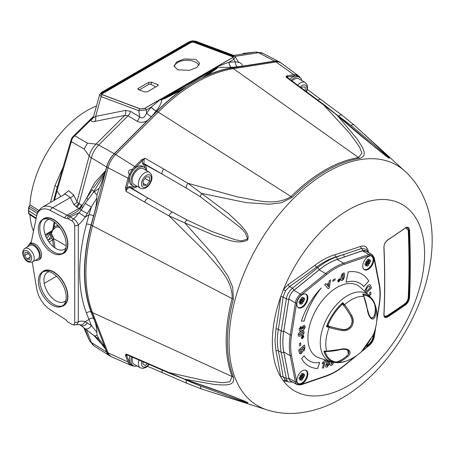 <?xml version="1.0" encoding="UTF-8"?>
<svg xmlns="http://www.w3.org/2000/svg" width="454" height="454" viewBox="0 0 454 454"><rect width="100%" height="100%" fill="white"/><g stroke="black" fill="none" stroke-linecap="round" stroke-linejoin="round"><path stroke-width="0.68" d="M41.893 220.082A20.05 11.577 60 0 1 53.708 219.583L53.708 219.583A20.05 11.577 60 0 1 67.884 244.138A20.05 11.577 60 0 1 61.54 254.121M54.855 220.298A16.934 9.778 -120 0 0 53.413 219.719M49.259 219.339A16.934 9.778 -120 0 0 44.447 232.073A16.934 9.778 -120 0 0 55.904 248.508A16.934 9.778 -120 0 0 65.87 248.111M41.893 272.406A20.05 11.577 60 0 1 53.708 271.906L53.708 271.906A20.05 11.577 60 0 1 67.884 296.462A20.05 11.577 60 0 1 61.54 306.444M54.855 272.621A16.934 9.778 -120 0 0 53.413 272.042M49.259 271.668A16.934 9.778 -120 0 0 44.447 284.403A16.934 9.778 -120 0 0 55.904 300.837A16.934 9.778 -120 0 0 65.87 300.435M58.509 225.996A7.139 4.12 120 0 0 55.065 226.421A7.139 4.12 120 0 0 53.947 227.21M53.561 229.435A6.225 3.592 -60 0 1 55.711 227.539A6.225 3.592 -60 0 1 58.827 227.233L60.07 227.948M79.961 208.738L79.002 208.352A3.66 2.259 118.2 0 0 81.385 204.958L81.51 205.021A3.66 2.315 -65.3 0 1 79.251 208.477M76.686 207.109L73.735 204.351L70.296 197.569L52.664 207.75L67.107 215.213L79.002 208.352L76.686 207.109A3.66 2.259 118.2 0 0 79.075 203.715L81.385 204.958M73.735 204.351A3.66 2.979 153.1 0 0 76.987 201.678L79.075 203.715L91.328 157.771L106.605 166.976A18.177 10.493 -60 0 1 114.289 153.673L147.669 120.361C143.804 122.654 140.28 122.943 137.097 121.235A5.493 3.365 120.9 0 0 139.56 116.786C142.198 119.039 144.571 117.79 146.665 113.04L151.216 107.104L160.637 99.222L144.928 108.29A1.833 1.056 60 0 1 146.313 109.936L138.867 110.719L101.123 96.611L99.681 94.506M33.494 231.222A81.113 46.83 -60 0 1 29.919 214.753L36.07 218.697M177.815 69.871L174.058 65.938L176.788 61.903L184.137 58.958L195.941 59.4L199.692 63.333L196.968 67.368L189.619 70.308L177.815 69.871M174.166 66.71A12.82 7.4 180 0 1 182.741 60.649A12.82 7.4 180 0 1 195.941 62.419A12.82 7.4 180 0 1 199.039 65.319M144.417 108.585L140.19 108.915L102.195 94.71A0.437 0.295 -69.5 0 1 102.547 94.841M137.097 121.235L128.005 115.787A5.493 3.365 120.9 0 0 130.468 111.338L139.56 116.786L138.867 110.719A1.833 1.226 110.5 0 1 139.94 108.818A0.437 0.295 -69.5 0 1 140.258 108.881M195.6 41.172L233.345 55.275A1.833 1.226 110.5 0 0 232.493 55.382L194.749 41.274A1.833 1.226 -69.5 0 1 195.6 41.172L192.326 40.826L189.08 41.825A1.833 1.056 -120 0 1 189.761 41.802L190.124 42.301L102.598 92.837L102.235 92.332A1.833 1.056 -120 0 0 101.554 92.355L99.67 94.54L93.445 117.024C93.257 117.927 93.989 117.717 95.646 116.4L101.123 96.611A1.833 1.226 110.5 0 1 102.195 94.71L101.934 94.619C100.675 94.052 100.686 93.342 101.968 92.485L190.016 41.655L194.749 41.274A0.437 0.295 -69.5 0 0 194.488 41.842L232.232 55.95A0.437 0.295 -69.5 0 1 232.493 55.382L232.749 55.473C234.02 56.063 234.003 56.773 232.715 57.613L216.745 66.829L228.935 62.232L235.308 61.863L238.503 62.249L238.577 62.556M232.198 57.908L232.454 57.76A1.833 1.056 -120 0 1 233.838 59.4L228.935 62.232A5.493 3.513 86.6 0 0 231.268 67.425L217.579 67.317L216.706 66.846L160.671 99.199L161.703 99.574C161.323 103.279 159.49 107.008 156.199 110.765L156.136 110.85A5.493 2.389 37.5 0 1 151.154 107.189M140.19 108.915A0.437 0.295 -69.4 0 1 140.541 109.034M156.199 110.765A5.493 2.389 37.5 0 1 151.216 107.104L146.313 109.936L146.665 113.04A5.493 2.389 37.5 0 0 151.42 116.616L147.669 120.361M161.772 99.579L164.359 98.779A1.833 0.352 -115.8 0 0 163.973 98.422L161.919 99.256A1.833 0.59 -87.5 0 0 161.772 99.579L161.703 99.574A5.493 3.995 -21.7 0 1 160.131 99.925M201.553 78.253L216.076 68.344A1.833 1.572 52 0 1 217.08 68.338L217.602 67.345A1.833 1.578 145.6 0 0 217.091 67.402L216.541 66.852L160.381 99.369M187.332 86.464L163.973 98.422L216.076 68.344L217.091 67.402L161.919 99.256L160.671 99.199M232.493 56.075A0.437 0.295 -69.5 0 1 232.232 56.636L193.983 42.341A0.437 0.295 -69.5 0 0 194.238 41.779L232.493 56.075A2.747 1.288 172 0 1 233.271 56.812A2.747 1.288 172 0 1 233.112 57.357M139.236 89.926L148.685 84.472A1.833 1.056 180 0 1 151.273 84.472L155.626 86.986M157.748 84.535L158.281 85.091L157.748 85.766L147.385 91.742L144.798 92.009L138.322 89.586L137.789 89.029L138.322 88.354L148.685 82.378L151.273 82.112L157.748 84.535L157.748 85.766M193.983 42.341A2.31 1.078 -8 0 0 190.742 42.682L102.7 93.513A2.31 1.078 -8 0 0 102.054 94.551M102.598 92.837L190.385 42.188L190.742 42.682M190.016 41.655L190.385 42.188M194.499 41.178A0.437 0.295 110.4 0 0 194.233 41.745L190.124 42.301M101.968 92.485L102.337 92.985L101.531 94.086A2.747 1.288 172 0 1 102.343 93.013L102.7 93.513M217.982 66.522A5.493 0.817 103.4 0 1 217.579 67.317L217.602 67.345M238.271 61.863L239.156 62.312C242.351 64.014 243.038 65.365 241.216 66.358L231.268 67.425M93.257 188.052L105.322 171.657L104.505 174.222L93.161 192.609L85.244 203.369A5.493 0.755 -148.2 0 0 91.441 206.848L96.861 198.029C96.651 203.619 95.55 209.521 93.558 215.746A3.66 1.266 14.9 0 0 88.95 214.856L91.441 206.848L85.176 217.035A5.493 0.414 -146.9 0 0 78.922 212.841L70.171 216.938L73.525 218.873A18.308 10.573 120 0 0 78.446 213.318M243.219 53.43L255.426 52.057A16.253 9.386 -60 0 1 255.784 52.011L262.889 53.294A17.394 10.045 120 0 0 258.615 52.704A9.154 6.776 -98.9 0 0 255.426 52.057L233.765 55.456M239.156 62.312A5.493 3.11 -63.1 0 1 238.56 62.346M50.865 231.699L50.944 232.652M50.74 231.932L50.979 232.732A1.646 1.294 -26.4 0 0 50.173 232.13A1.646 1.373 -18 0 1 50.133 232.119M47.857 240.279A20.112 11.611 0 0 0 51.018 235.178L51.977 237.107A1.646 1.294 -26.4 0 1 53.453 237.72L50.979 232.732M49.492 232.493L49.384 233.799A1.646 1.339 10.6 0 0 51.018 235.178L50.173 232.13M51.977 237.107L51.467 238.271A1.646 0.953 60 0 1 52.607 239.996L53.561 238.134M55.019 247.958L53.453 237.72M37.33 213.431L28.602 207.801L28.602 213.255L36.184 218.136M28.602 213.255L29.272 214.021M28.477 210.599A3.763 2.174 0 0 0 28.761 210.809L28.891 208.023A1.646 0.999 -57.3 0 1 29.589 206.508L38 211.899M36.099 218.55L29.226 214.14A1.646 0.999 -57.3 0 1 28.891 213.459L28.761 210.809L36.655 215.866M48.691 232.953A18.308 10.573 180 0 1 45.854 236.386M93.558 215.746L91.078 225.042A155.563 89.818 120 0 0 91.078 311.949L93.558 318.379C95.55 322.312 96.651 326.948 96.861 332.277L91.441 325.592L88.95 319.508L85.176 321.687L91.441 325.592A5.493 4.109 128.2 0 1 85.244 328.832L93.95 335.563L104.505 347.265A73.242 42.284 -60 0 0 99.182 339.405L93.161 334.95M104.505 347.265L105.322 348.882L99.199 340.835L93.564 335.307A5.493 4.058 -52 0 0 93.95 335.563L94.336 335.79A5.493 2.486 125.4 0 0 96.986 335.086L96.861 332.277M87.44 322.8A5.493 4.353 128.9 0 1 81.135 325.609L85.244 328.832M30.997 243.412L36.66 215.922A20.572 11.878 60 0 1 50.127 210.412L64.57 217.88A8.722 5.034 -120 0 0 67.13 218.544A4.092 2.366 60 0 1 68.48 218.936L71.834 220.871A4.092 2.366 60 0 1 74.728 225.888L74.728 322.618A5.493 3.172 0 0 0 78.304 321.693A23.801 13.745 -60 0 1 85.176 321.687A5.493 4.466 110.9 0 1 79.331 324.576L81.135 325.609M74.728 322.618A4.092 2.366 60 0 1 72.124 324.44A4.092 2.366 60 0 1 71.834 324.287L68.48 322.351A4.092 2.366 60 0 1 67.13 321.188A8.722 5.034 -120 0 0 64.57 318.895L50.127 309.685A20.572 11.878 60 0 1 36.66 288.625L32.245 262.094M50.462 202.507L54.979 185.641L63.18 167.032M71.045 140.076A9.154 9.154 0 0 1 73.423 136.109A9.154 2.991 -134.4 0 1 74.757 135.808L87.52 143.18L84.138 149.037L89.177 155.972A16.253 9.386 -60 0 1 96.044 144.077A9.154 3.161 -134.9 0 1 98.683 145.042L128.005 115.787L124.765 115.424L94.761 121.428C92.043 121.927 90.851 121.349 91.186 119.703L74.757 135.808A9.154 8.41 120 0 0 71.374 141.671A9.154 3.604 -163.7 0 1 71.045 140.076L56.608 189.386A9.154 3.604 -163.7 0 0 56.932 190.981L54.537 200.152M36.66 215.922A5.493 3.763 -168.4 0 1 36.7 215.65C37.001 212.591 38.93 209.742 42.489 207.103L65.2 193.994L70.296 197.569A3.66 2.979 153.1 0 0 73.542 194.897L76.987 201.678L89.177 155.972A9.154 3.161 14.9 0 0 91.328 157.771A17.394 10.045 120 0 1 98.683 145.042L114.289 153.673M54.826 222.443L53.68 228.958L52.607 230.388A1.646 0.953 60 0 1 52.289 230.876L45.281 234.922M28.602 207.801L29.919 204.788A81.113 46.83 -60 0 1 96.498 105.992M51.472 233.725A6.225 3.592 -60 0 1 52.772 230.541M55.711 223.175A9.341 5.391 -60 0 1 55.252 222.959A9.341 5.391 -60 0 1 54.786 222.636M29.272 206.264L29.589 206.508M30.583 242.578A1.646 0.953 60 0 1 30.702 242.487A1.646 0.953 60 0 1 31.184 242.43M31.139 242.652A1.646 0.948 59.7 0 0 30.441 242.635L29.181 244.445M31.15 242.657L29.816 244.53M67.623 296.649A16.934 9.778 -120 0 0 67.839 295.111M67.623 244.32A16.934 9.778 -120 0 0 67.839 242.788M67.13 218.544A5.493 4.285 -91.8 0 1 69.258 215.769A5.493 0.885 67.8 0 1 70.171 216.938A5.493 3.172 120 0 0 68.48 218.936M85.244 203.369L81.238 210.037A5.493 1.061 -143.4 0 1 80.267 208.341L80.267 208.341C78.61 210.395 76.749 211.95 74.683 213.011L69.258 215.769A7.326 4.228 -120 0 1 67.107 215.213A5.493 3.331 -62.7 0 0 64.57 217.88M82.736 207.58A5.493 0.619 -150.2 0 1 81.544 206.388L80.267 208.341M87.44 213.414A5.493 0.533 -151.5 0 1 81.135 210.191L81.238 210.037M81.135 210.191L78.922 212.841M87.951 199.306A5.493 0.891 -146.1 0 1 86.873 197.796L81.544 206.388M96.861 198.029L96.986 195.084A5.493 1.844 -129.5 0 1 94.336 191.599L93.95 191.378A5.493 0.794 -147.6 0 1 92.31 189.562A5.493 0.794 -147.6 0 1 92.355 189.517L86.873 197.796M96.986 195.084L99.182 188.228L93.161 192.609M93.558 318.379A3.66 2.713 -21.1 0 0 88.95 319.508L86.47 313.078A159.184 91.907 -60 0 1 86.47 224.145L88.95 214.856L85.176 217.035A23.801 13.745 -60 0 1 78.304 224.963A5.493 2.355 -130.4 0 0 73.525 218.873A5.493 3.172 -60 0 0 71.834 220.871M99.182 339.405L96.986 335.086M105.322 348.882L98.898 340.483M110.328 356.135A18.177 10.493 -60 0 1 109.374 355.641A18.177 10.493 -60 0 1 106.605 352.083L105.623 349.529M241.216 66.358L274.596 61.114A18.177 10.493 -60 0 1 279.062 61.733A18.177 10.493 -60 0 1 279.965 62.312M237.465 66.937A5.493 3.513 86.7 0 1 235.308 61.863L233.838 59.4L235.172 56.682M217.08 68.338L206.876 75.483A155.501 89.778 -60 0 1 232.062 67.794L236.233 67.135M202.143 77.918L206.876 75.483M156.829 111.23L156.136 110.85L152.657 115.39L156.829 111.23A155.501 89.778 -60 0 1 182.009 89.841L164.359 98.779M182.009 89.841L186.736 86.81M152.657 115.39L151.42 116.616M101.934 94.619A0.437 0.295 -69.6 0 1 102.263 94.682M189.08 41.825L101.554 92.355A1.833 1.056 -120 0 0 101.18 93.064M189.908 41.899L190.203 41.785M194.374 41.28L194.681 41.325M93.445 117.024A5.493 4.671 -166.2 0 1 91.186 119.703L93.524 116.723M86.181 198.841L94.608 182.82L105.623 170.664L106.605 166.976M105.623 170.664L105.322 171.657M104.505 174.222A73.242 42.284 -60 0 1 99.182 188.228M87.52 143.18L96.044 144.077L124.765 115.424A5.493 4.035 78.7 0 0 125.645 110.396L130.468 111.338M94.761 121.428A5.493 4.035 78.7 0 0 95.646 116.4L125.645 110.396M35.469 260.256A9.063 5.232 -120 0 0 38.284 260.108A9.063 5.232 -120 0 0 38.431 260.023A9.063 5.232 -120 0 0 38.505 249.689A9.063 5.232 -120 0 0 29.521 244.246A9.063 5.232 -120 0 0 29.368 244.326A9.063 5.232 -120 0 0 27.688 246.777M39.577 259.359A9.063 5.232 -120 0 0 39.731 259.279A9.063 5.232 -120 0 0 39.799 248.94A9.063 5.232 -120 0 0 30.815 243.497A9.063 5.232 -120 0 0 30.662 243.577A9.063 5.232 -120 0 0 30.52 243.667M37.324 249.172A7.78 4.495 60 0 1 37.79 258.916L32.614 261.907A7.78 4.495 60 0 0 32.143 252.163A7.78 4.495 60 0 0 24.834 248.429L30.009 245.438A7.78 4.495 60 0 1 37.324 249.172M26.99 259.075L29.771 259.41L30.208 256.249L27.864 252.753L25.084 252.413L24.647 255.579L26.99 259.075L30.06 257.299M28.335 253.451L24.647 255.579M149.275 364.454L146.387 367.212L143.061 368.432L140.275 367.825L134.055 364.239A9.154 5.283 -60 0 1 132.511 357.423A9.154 5.283 -60 0 1 132.551 357.264M143.214 361.849L142.738 363.745L145.189 365.578L147.527 363.699M137.012 365.947A10.896 6.288 -60 0 1 133.187 365.748L131.632 364.851A10.896 6.288 -60 0 1 129.379 359.943A10.896 6.288 -60 0 1 129.958 356.146M133.187 365.748A10.896 6.288 -60 0 1 130.934 360.839A10.896 6.288 -60 0 1 131.569 356.844M132.165 180.63A9.154 5.283 -60 0 1 136.041 171.249A9.154 5.283 -60 0 1 143.214 168.667L149.428 172.253A9.154 5.283 -60 0 0 142.255 174.835A9.154 5.283 -60 0 0 138.379 184.216A9.154 5.283 -60 0 0 140.275 188.115L134.055 184.523A9.154 5.283 -60 0 1 132.165 180.63M143.243 185.209L146.551 185.306L149.712 181.18L149.565 176.952L146.256 176.856L143.095 180.981L143.243 185.209M143.18 183.359L146.551 185.306M145.019 178.467L149.712 181.18M292.058 80.994A9.154 5.283 -60 0 1 298.851 78.809L305.065 82.401A9.154 5.283 -60 0 0 297.688 85.199M305.349 90.913L305.184 87.072L301.859 87.02L301.235 87.843M289.788 79.302A10.896 6.288 -60 0 1 298.164 76.408L299.719 77.305A10.896 6.288 -60 0 1 301.802 80.517M291.201 80.358A10.896 6.288 -60 0 1 299.719 77.305M137.012 186.231A10.896 6.288 -60 0 1 133.187 186.032L131.632 185.136A10.896 6.288 -60 0 1 129.379 180.227A10.896 6.288 -60 0 1 134.1 169.217A10.896 6.288 -60 0 1 142.528 166.266L144.083 167.163A10.896 6.288 -60 0 1 146.165 170.375M133.187 186.032A10.896 6.288 -60 0 1 130.934 181.123A10.896 6.288 -60 0 1 135.655 170.114A10.896 6.288 -60 0 1 144.083 167.163M298.272 307.636A7.78 4.495 120 0 0 301.961 307.148A7.78 4.495 120 0 0 306.995 300.469A7.78 4.495 120 0 0 306.041 294.175M302.353 307.369A7.78 4.495 120 0 0 307.437 300.514A7.78 4.495 120 0 0 306.24 294.277A7.78 4.495 120 0 0 302.353 294.663A7.78 4.495 120 0 0 297.268 301.518A7.78 4.495 120 0 0 298.46 307.755A7.78 4.495 120 0 0 302.353 307.369M365.89 346.181A7.78 4.495 120 0 0 368.268 345.432A7.78 4.495 120 0 0 373.534 334.189M366.123 345.886A7.78 4.495 120 0 0 367.882 345.205A7.78 4.495 120 0 0 373.313 334.717M302.353 383.488A7.78 4.495 120 0 0 307.437 376.627A7.78 4.495 120 0 0 306.24 370.39A7.78 4.495 120 0 0 302.353 370.776A7.78 4.495 120 0 0 297.268 377.637A7.78 4.495 120 0 0 298.46 383.874A7.78 4.495 120 0 0 302.353 383.488M298.272 383.749A7.78 4.495 120 0 0 301.961 383.261A7.78 4.495 120 0 0 306.995 376.582A7.78 4.495 120 0 0 306.041 370.288M368.268 269.313A7.78 4.495 120 0 0 373.353 262.457A7.78 4.495 120 0 0 372.161 256.221A7.78 4.495 120 0 0 368.268 256.606A7.78 4.495 120 0 0 363.183 263.462A7.78 4.495 120 0 0 364.375 269.699A7.78 4.495 120 0 0 368.268 269.313M364.187 269.58A7.78 4.495 120 0 0 367.882 269.091A7.78 4.495 120 0 0 372.91 262.412A7.78 4.495 120 0 0 371.962 256.118M303.942 326.959L303.278 326.937L301.984 328.208L302.75 328.963M304.56 325.592L304.992 327.476C304.248 329.485 303.096 330.591 301.53 330.79L299.691 330.767M301.076 326.284L300.889 327.629L300.066 328.622L300.293 329.371M305.014 327.493C304.276 329.502 303.124 330.608 301.552 330.807L301.552 330.807C299.844 331.386 299.061 330.699 299.214 328.747L301.104 326.267L300.911 327.646L300.094 328.639L301.439 329.422L301.263 328.168L303.618 325.529C304.787 325.319 305.253 325.972 305.014 327.493L304.992 327.476M301.405 349.069L299.867 350.414L300.588 352.4M303.675 347.026L302.347 348.184L303.017 349.989M304.305 345.023L304.935 347.259L304.118 350.766L302.653 351.078L301.575 353.399L299.958 353.899M302.682 351.095L301.604 353.416L299.583 353.428L298.607 350.147L304.322 345.006L304.963 347.276L304.14 350.777L302.653 351.078M343.451 274.188L342.429 275.113L341.998 276.991L342.265 279.363M344.251 273.024L344.586 276.168L343.502 279.358L342.066 280.538L340.886 280.197M343.389 273.002L344.263 273.036L344.609 276.185L343.525 279.375L342.089 280.555L340.914 280.209L340.869 277.383L341.953 274.182L343.389 273.002M288.886 378.165A9.154 5.283 120 0 0 290.651 380.951L297.126 384.686A9.154 5.283 -60 0 1 295.361 381.905L288.886 378.165L283.773 351.958A64.088 37.001 120 0 1 283.773 331.199L288.886 299.084A9.154 5.283 120 0 1 293.948 290.322L319.196 269.841A64.088 37.001 120 0 1 337.18 259.461L362.434 250.784A9.154 5.283 120 0 1 365.725 250.92L372.201 254.66A9.154 5.283 -60 0 0 368.903 254.518L362.434 250.784M339.524 280.039L338.979 279.568L338.298 280.589L338.849 281.06M339.825 278.739L340.194 279.738L338.775 281.872L338.031 281.906M340.216 279.755L338.798 281.889L337.657 280.907L339.081 278.773L340.194 279.738M301.365 321.103L304.089 321.086A55.967 32.313 -60 0 1 320.989 288.233M304.118 321.097A55.967 32.313 -60 0 1 321.228 287.989A53.101 30.656 120 0 0 301.365 321.12L304.089 321.086M309.242 360.805L309.27 360.822A41.501 23.96 -60 0 1 304.118 355.76L301.615 358.626A53.101 30.656 120 0 0 317.584 368.5L319.684 362.559A41.501 23.96 -60 0 1 309.27 360.822A41.501 23.96 -60 0 1 309.242 360.805A41.501 23.96 -60 0 1 304.106 355.771M308.748 366.026A53.101 30.656 120 0 0 317.556 368.483L319.65 362.564M368.784 281.083A53.101 30.656 120 0 0 348.258 271.872L346.084 282.223A40.917 23.625 -60 0 1 363.733 286.678L368.784 281.083M369.528 292.847L370.657 292.001L370.986 294.362L369.862 295.208L369.528 292.847M329.729 360.953L328.662 362.74L329.32 364.25L327.056 367.15L325.836 367.036L325.518 365.51L326.812 363.325L326.267 362.054L327.033 360.448M301.49 331.233L303.783 331.017L304.174 332.441L303.351 334.343L300.866 336L298.562 336.221L298.17 334.797C298.76 332.827 299.867 331.641 301.49 331.233M300.798 345.222L299.663 346.005L299.447 343.553L300.588 342.77L300.798 345.222M330.421 279.885L329.394 287.723L328.174 288.761L324.61 284.669L325.887 283.614L326.676 284.562L329.002 282.649L329.201 280.884L330.45 279.863L329.417 287.734L328.157 288.738M352.156 322.629A28.199 16.282 -60 0 1 351.867 323.316M350.38 326.42A28.199 16.282 -60 0 1 349.972 327.186M332.89 281.327L332.856 280.033L335.086 278.665L335.126 279.953L332.89 281.327M302.517 338.616L301.291 337.759L302.648 335.557L303.874 336.42L302.517 338.616M333.554 362.332L332.947 364.046L331.556 365.391C330.126 365.635 329.587 364.71 329.945 362.621L330.098 361.424M324.712 360.419L325.586 360.277L323.571 367.933L322.499 368.109L323.946 362.598L322.266 363.932L322.618 362.61L324.712 360.419M365.481 292.064L364.976 290.225L367.195 286.065L368.444 285.072L369.635 284.692L370.356 285.021L371.531 287.91L366.389 292.887A54.015 31.184 -60 0 0 366.372 292.864L371.508 287.893L370.328 285.004L369.613 284.675M363.716 286.656L368.761 281.066A53.101 30.656 120 0 0 361.844 274.051M346.09 282.201A40.917 23.625 -60 0 1 359.71 283.188M369.607 286.309L367.513 287.217L366.032 289.885L366.486 291.298M366.497 291.332L370.203 287.734L369.635 286.321L367.541 287.234L366.06 289.902L366.469 291.315M328.526 286.832L328.849 283.954L327.26 285.26L328.526 286.832M338.326 280.606L338.871 281.077L339.552 280.056L339.007 279.585L338.326 280.606M342.452 275.124L342.021 277.008L342.293 279.375L343.025 278.433L343.457 276.543L343.184 274.182L342.452 275.124M301.325 352.179L301.683 349.977L301.422 349.052L299.895 350.426L300.446 352.242L301.325 352.179M304.135 348.666L303.692 347.009L302.375 348.201L302.835 349.762L303.664 349.807L304.135 348.666M328.821 283.983L327.238 285.248L328.497 286.803M326.647 284.544L325.881 283.619M335.063 278.677L335.097 279.942L332.89 281.298M328.242 364.534L327.635 363.637L326.636 365.027L327.232 366.015L328.242 364.534M328.146 360.72L327.294 361.821L327.822 362.502L328.673 360.97M331.153 361.759L331.647 364.256L332.515 362.122M303.306 326.954L302.012 328.219L302.773 328.974L304.123 327.64L303.306 326.954M299.606 334.961L301.053 334.53L303.238 332.805L302.739 332.277L301.286 332.708L299.107 334.428L299.606 334.961M370.634 292.013L370.963 294.351L369.857 295.179M302.551 337.821L303.204 336.766L302.614 336.357L301.967 337.407L302.551 337.821M325.552 360.277L323.543 367.922L322.505 368.092M323.906 362.644L322.244 363.921M303.215 332.793L302.716 332.26L301.263 332.691L299.078 334.411L299.578 334.944M303.749 330.994L304.146 332.424L303.323 334.331L300.837 335.983L298.533 336.204M303.176 336.755L302.591 336.34L301.938 337.396L302.529 337.804M303.482 335.495L303.851 336.403L302.495 338.605L301.666 338.667M328.015 363.643L327.612 363.62L326.608 365.016L327.209 365.998M328.117 360.703L327.266 361.804L327.794 362.491M329.7 360.941L328.639 362.723L329.298 364.233L327.028 367.133L325.813 367.019M331.125 361.753L331.619 364.239M333.525 362.326L332.918 364.029L331.528 365.374L330.472 365.436M300.565 342.781L300.775 345.21L299.663 345.976M299.697 377.246L300.991 377.995L299.141 379.209A3.938 2.276 -60 0 1 299.118 379.101A3.938 2.276 -60 0 1 299.141 377.563L300.696 376.667L299.85 375.725A3.938 2.276 -60 0 1 299.884 375.668L301.121 375.935L301.121 374.136A3.938 2.276 -60 0 1 301.831 373.619A3.938 2.276 -60 0 1 302.438 373.347A3.938 2.276 -60 0 1 302.546 373.313L302.415 375.526L302.971 375.356L303.817 373.432A3.938 2.276 -60 0 0 303.783 373.415L302.546 375.112M299.867 375.696L302.415 377.172L302.546 379.527L300.525 376.077L304.526 376.099A3.938 2.276 -60 0 0 304.526 374.459L302.971 375.356M302.546 379.527A3.938 2.276 -60 0 1 301.121 380.35L300.991 377.995M300.412 376.831A1.867 1.078 -60 0 1 299.793 377.302M300.054 379.76L300.991 378.483M301.121 374.777L302.415 375.526M300.61 376.57L300.991 375.906M301.121 378.557L299.884 380.253A3.938 2.276 -60 0 1 299.85 380.231L300.696 378.313M302.546 377.734L303.783 378A3.938 2.276 -60 0 0 303.817 377.938L302.971 377.002L304.526 376.099M305.19 370.05A7.599 4.387 -60 0 1 306.904 375.957A7.599 4.387 -60 0 1 301.831 383.04A7.599 4.387 -60 0 1 297.637 383.131M301.218 374.834A1.867 1.078 -60 0 1 301.121 375.6M302.971 377.002L302.415 377.172M300.009 303.618L300.974 301.865L299.124 303.022A3.938 2.276 -60 0 1 299.118 302.988A3.938 2.276 -60 0 1 299.163 301.354L300.718 300.503L299.901 299.521A3.938 2.276 -60 0 1 299.935 299.458L301.155 299.776L301.195 297.96A3.938 2.276 -60 0 1 301.91 297.461A3.938 2.276 -60 0 1 302.438 297.234A3.938 2.276 -60 0 1 302.619 297.183L302.171 297.33M302.387 301.587L303.516 301.882A3.797 2.191 120 0 0 303.578 301.779L302.818 300.86L302.387 301.587L303.732 301.978A3.938 2.276 -60 0 0 303.766 301.921L302.949 300.934L304.503 300.083L300.996 299.833M300.679 302.171L299.793 304.084A3.938 2.276 -60 0 0 299.827 304.106L301.093 302.438L301.047 304.254A3.938 2.276 -60 0 0 302.472 303.476L300.582 300.514M300.491 300.627A1.867 1.078 -60 0 1 299.793 301.184M302.472 303.476L302.512 301.66M300.934 300.242L302.398 301.087M301.218 298.721A1.867 1.078 -60 0 1 301.161 299.328M301.03 299.748A1.867 1.078 -60 0 1 301.019 299.765L300.633 300.406M301.178 298.698L302.438 299.424L304.543 298.42A3.938 2.276 -60 0 1 304.503 300.083M302.988 299.265L303.874 297.353A3.938 2.276 -60 0 0 303.839 297.33L302.438 299.424M302.574 298.999L302.619 297.183M299.634 301.093L300.974 301.865M305.19 293.937A7.599 4.387 -60 0 1 306.881 299.941A7.599 4.387 -60 0 1 301.683 307.006A7.599 4.387 -60 0 1 297.637 307.017M373.103 335.131A7.599 4.387 -60 0 1 367.751 344.983A7.599 4.387 -60 0 1 366.378 345.568M365.612 263.076L366.911 263.819L365.061 265.04A3.938 2.276 -60 0 1 365.033 264.926A3.938 2.276 -60 0 1 365.061 263.394L366.616 262.497L365.765 261.555A3.938 2.276 -60 0 1 365.799 261.498L367.036 261.759L367.036 259.966A3.938 2.276 -60 0 1 367.751 259.45A3.938 2.276 -60 0 1 368.353 259.177A3.938 2.276 -60 0 1 368.461 259.143L368.461 260.942L369.704 259.245A3.938 2.276 -60 0 1 369.738 259.262L368.886 261.186L369.397 259.66M365.782 261.527L368.33 262.997L368.461 265.357L366.44 261.907L370.441 261.93A3.938 2.276 -60 0 0 370.441 260.284L368.886 261.186M367.036 260.607L368.33 261.356L368.756 261.107M367.133 260.664A1.867 1.078 -60 0 1 367.036 261.43M368.33 263.485L369.488 263.734A3.797 2.191 120 0 0 369.55 263.632L368.756 262.752L368.33 262.997M368.756 262.752L370.441 261.93M368.461 265.357A3.938 2.276 -60 0 1 367.036 266.18L366.911 263.819M366.327 262.662A1.867 1.078 -60 0 1 365.708 263.127M366.526 262.395L366.911 261.731M367.036 264.387L365.799 266.078A3.938 2.276 -60 0 1 365.765 266.061L366.616 264.143M368.461 263.564L369.704 263.825A3.938 2.276 -60 0 0 369.738 263.768L368.886 262.826M371.105 255.88A7.599 4.387 -60 0 1 372.819 261.788A7.599 4.387 -60 0 1 367.751 268.864A7.599 4.387 -60 0 1 363.552 268.961M368.461 260.942L368.33 261.356M329.201 326.318L329.394 326.471A46.512 15.158 17.2 0 0 341.669 329.383C348.995 331.829 355.414 322.334 350.698 316.098L351.765 315.598C353.814 319.276 353.779 322.964 351.663 326.67C349.018 329.973 345.687 331.244 341.652 330.478A47.42 15.453 -162.8 0 1 329.133 327.51L326.471 326.613L327.941 325.336A36.797 21.242 120 0 1 327.964 325.291M339.688 349.495C348.116 346.964 353.609 351.946 347.514 356.645A47.42 36.178 83.3 0 1 338.684 362.15L336.579 362.615A37.62 21.718 -60 0 1 328.611 359.267A37.62 21.718 -60 0 1 323.94 351.073L325.807 351.402A0.914 0.624 -109 0 0 325.541 351.413A0.914 0.624 -109 0 0 325.195 351.901L323.94 351.073L326.681 351.186A47.42 30.339 -8.1 0 0 339.688 349.495L326.681 351.186A36.065 20.822 -60 0 1 329.133 327.51L329.394 326.471M330.83 361.656L319.185 357.939A41.2 23.784 -60 0 1 314.026 354.949A41.2 23.784 -60 0 1 319.202 304.782A41.2 23.784 -60 0 1 360.062 287.138L369.108 295.361A38.579 22.274 -60 0 1 369.13 295.384L369.108 295.361A38.579 22.274 -60 0 0 330.841 311.881A38.579 22.274 -60 0 0 325.995 358.859A38.579 22.274 -60 0 0 330.83 361.656C336.607 363.319 342.356 362.882 348.076 360.345A36.065 20.822 -60 0 1 338.684 362.15A0.914 0.579 67.9 0 1 337.986 361.537M348.076 360.345A47.704 47.704 0 0 0 361.503 351.651A47.42 22.95 -125.4 0 0 363.001 349.977L373.109 335.103A47.42 14.494 15.6 0 0 373.415 334.484L373.052 335.211A0.914 0.868 -149.5 0 0 373.109 335.103M374.811 305.156L375.344 305.57L375.912 307.369A36.065 20.822 -60 0 1 376.593 310.956L375.776 306.66M370.595 317.613L371.06 317.97L373.415 317.233M348.314 354.171L347.673 349.903C347.855 349.563 344.234 348.717 339.683 349.756M346.663 356.078A46.745 35.662 83.3 0 1 337.379 361.776L335.988 362.014A36.876 21.293 -60 0 1 329.388 358.87A36.876 21.293 -60 0 1 325.206 352.162L326.171 351.538A46.745 29.907 -8.1 0 0 339.808 349.807C343.491 348.939 346.271 349.166 348.156 350.477C349.501 352.117 349.007 353.978 346.663 356.078A0.914 0.522 48.7 0 0 347.514 356.645M374.295 315.439A0.914 0.664 16.9 0 1 375.078 316.086C373.551 322.601 368.081 317.635 367.246 308.936A47.42 35.219 -95.3 0 0 363.909 296.4L362.706 294.022L363.796 295.094A36.797 21.242 120 0 1 363.836 295.1M375.18 306.859A0.914 0.687 -6.5 0 1 375.912 307.369A47.42 31.298 173.7 0 1 375.078 316.086M363.66 295.696L367.246 308.936M369.142 295.395L373.818 301.552L375.344 305.57A37.62 21.718 -60 0 0 373.818 301.552A37.62 21.718 -60 0 0 370.668 297.37A37.62 21.718 -60 0 0 362.706 294.022L363.376 294.896M341.652 330.478A0.914 0.289 100.6 0 0 341.669 329.383L341.453 329.252M342.146 304.424A36.797 21.242 120 0 1 342.163 304.407L342.787 302.597L344.631 304.702A47.42 23.909 52.8 0 1 351.765 315.598M328.957 326.341L326.471 326.613A37.62 21.718 -60 0 1 342.787 302.597L343.706 305.411L344.631 304.702A36.065 20.822 -60 0 1 363.909 296.4L364.097 296.462M350.698 316.098A46.512 23.449 -127.2 0 0 343.706 305.411M328.401 326.364A0.914 0.556 62.7 0 1 327.941 325.336M337.106 361.866A0.914 0.499 2.6 0 1 337.328 361.929L336.579 362.615L336.21 361.969M372.972 335.324A0.914 0.868 -149.5 0 0 373.052 335.211L361.503 351.651M375.089 306.127A0.914 0.624 71 0 0 375.18 306.223L374.896 306.564M350.687 326C348.371 328.895 345.449 330.007 341.924 329.337A46.745 15.232 -162.8 0 1 328.792 326.199L328.015 325.041A36.876 21.293 -60 0 1 334.036 313.941A36.876 21.293 -60 0 1 341.93 304.56L343.264 304.901A46.745 23.568 52.8 0 1 350.783 316.307C352.571 319.525 352.542 322.754 350.687 326M363.898 296.014L364.017 295.049A36.876 21.293 -60 0 1 370.617 298.193A36.876 21.293 -60 0 1 374.8 304.895L375.106 306.257A46.745 30.849 173.7 0 1 374.306 315.394C373.506 317.925 372.274 318.6 370.617 317.414L368.563 313.799M360.294 130.616L384.226 152.743C386.468 154.99 391.132 159.161 388.76 158.032C369.834 143.379 352.644 129.123 337.186 115.265L356.957 138.776C361.418 145.921 369.318 155.501 359.596 158.412A139.27 80.409 120 0 0 325.91 171.005A139.27 80.409 120 0 0 292.217 197.314L281.514 202.756L269.489 204.221L246.238 202.637L201.809 193.427A3.66 1.578 124.3 0 0 200.526 196.9L186.333 188.126L162.339 174.188L144.815 164.552A13.751 7.939 -60 0 1 146.506 170.568M405.524 304.884A825.531 476.615 180 0 1 387.631 316.988C385.247 318.277 383.999 317.556 383.891 314.826A825.633 476.683 -120 0 0 384.617 281.594A825.633 476.683 -120 0 0 383.891 247.515C383.993 244.337 385.242 241.817 387.631 239.95A825.531 476.615 0 0 0 405.524 227.846C407.845 226.518 409.185 227.289 409.542 230.167A822.529 474.89 60 0 1 410.274 264.245A822.529 474.89 60 0 1 409.542 297.478C409.19 300.514 407.851 302.983 405.524 304.884A0.46 0.289 -125 0 0 405.189 304.328A0.46 0.289 55 0 1 404.86 303.794C406.824 302.171 407.953 300.088 408.254 297.523A821.706 474.419 -120 0 0 408.254 230.274L405.797 227.846M366.446 251.334L362.445 250.704L344.149 257.009A1.833 1.249 -109 0 0 343.156 254.677A823.879 388.215 -169.2 0 1 335.932 256.902C329.479 258.859 323.021 262.253 316.563 267.077A822.177 575.644 170.7 0 1 289.601 286.514L285.464 290.776L283.489 289.487L288.239 284.51A820.361 574.367 -9.3 0 0 315.138 265.113C321.755 260.165 328.367 256.686 334.978 254.671A822.058 387.358 10.8 0 0 360.726 246.357C364.522 245.268 366.991 246.698 368.12 250.642A824.657 355.357 52.6 0 1 368.58 252.566M275.981 350.965L274.982 340.511L275.981 329.002A816.247 571.495 -110.7 0 0 280.72 296.791L283.489 289.487A107.626 62.141 120 0 1 348.462 209.862A107.626 62.141 120 0 1 424.569 253.803A107.626 62.141 120 0 1 348.462 385.616A107.626 62.141 120 0 1 283.489 381.014L280.72 376.905A816.247 384.629 -130.8 0 0 275.981 350.965A1.833 1.237 -11.5 0 1 278.33 350.766A818.051 385.48 49.2 0 1 283.08 376.763A1.833 1.283 -9.2 0 0 280.72 376.905A107.626 62.141 120 0 1 272.355 341.68A107.626 62.141 120 0 1 280.72 296.791A1.833 0.789 7.3 0 1 283.08 297.069A818.051 572.761 69.3 0 1 278.33 329.349C277.031 337.146 277.031 344.285 278.33 350.766L281.213 352.304A1.833 1.249 -11 0 0 283.733 351.992L288.84 378.205A9.216 5.323 120 0 0 291.19 381.258M386.178 156.21L388.511 157.827L385.991 155.115L351.021 125.44L336.147 114.249M296.876 74.53L296.445 74.802A167.083 96.464 -60 0 1 299.345 76.482L281.174 63.066L277.241 61.358A17.933 10.351 120 0 0 274.539 61.341L232 68.015A155.257 89.637 120 0 0 194.443 82.049A155.257 89.637 120 0 0 156.885 111.383L114.346 153.827A17.933 10.351 120 0 0 106.769 166.947L91.282 225.008A155.257 89.637 120 0 0 91.282 311.745L106.769 351.924A17.933 10.351 120 0 0 108.137 354.251L111.582 356.804A18.109 10.453 120 0 1 108.029 352.832A5.493 4.063 158.9 0 1 106.769 351.924M144.128 159.507L143.702 159.263L145.076 158.281L163.769 169.075A3.66 1.816 120 0 0 162.339 174.188L143.884 163.531A0.914 0.738 -42.2 0 0 142.715 163.894L142.323 160.761A0.914 0.318 -134.9 0 0 141.512 159.848L145.076 158.281L144.128 159.507L143.884 163.531L144.815 164.552A0.914 0.738 -42.2 0 0 143.646 164.916L142.715 163.894M143.702 159.263L135.536 167.532A14.908 8.609 120 0 0 133.26 170.176M129.333 364.148L129.362 364.67L132.284 365.833A167.083 96.464 -60 0 1 129.384 364.159L129.333 364.148A15.822 9.131 -60 0 1 128.039 361.991L125.571 355.584L125.991 353.95L129.237 361.73A14.908 8.609 120 0 0 130.389 363.688M144.69 361.991L125.991 353.95L126.581 354.688L145.439 362.803A3.66 2.105 113.3 0 1 144.69 361.991L169.126 372.626L206.122 380.912L222.937 382.711L229.894 381.763L232.113 376.536L92.542 312.653L108.029 352.832L128.039 361.991A0.914 0.675 -21.1 0 0 129.237 361.73M125.571 187.457L128.039 178.195A0.914 0.318 14.9 0 0 129.237 178.445L125.991 191.333L125.571 187.457A0.914 0.318 14.9 0 0 126.762 187.706L129.674 186.481A0.914 0.738 102.2 0 0 129.946 187.678L172.469 212.137L187.162 220.042L211.331 231.296L235.212 239.746L241.522 240.864L247.589 239.048L245.313 232.97L241.074 228.101L200.526 196.9M338.792 116.111A3.66 2.145 -53.6 0 1 342.015 115.208L320.836 99.511A3.66 2.105 126.7 0 0 317.879 100.198M342.015 115.208L354.194 125.088A3.66 2.281 132.3 0 0 351.021 125.44M133.226 170.227L132.21 169.563C128.624 169.705 127.665 171.368 129.333 174.552L129.384 174.603A167.083 96.464 -60 0 1 132.284 169.58M130.417 175.091L129.384 174.603M186.333 188.126A3.66 1.839 -59.1 0 1 187.973 183.32L238.146 197.07C254.473 199.476 274.528 206.893 291.048 196.537A139.48 80.528 -60 0 1 324.786 170.188A139.48 80.528 -60 0 1 358.529 157.578L361.946 153.083L359.33 146.619L349.347 132.909L323.651 104.987L337.186 115.265A3.66 1.878 131.2 0 1 337.56 115.469L337.56 115.469A3.66 1.878 131.2 0 1 337.889 116.025M163.769 169.075L187.973 183.32L228.555 213.607L240.773 225.161C243.838 229.27 249.785 233.85 247.617 240.013C236.761 245.205 225.439 238.407 215.292 235.836L184.801 222.886L215.048 256.833L228.067 276.259L232.76 287.348L233.373 299.243A139.27 80.409 120 0 0 233.373 377.047C235.688 386.984 223.306 384.85 214.992 384.572L184.801 379.215C204.606 386.184 226.376 393.226 248.049 402.738C247.118 403.549 235.564 399.537 228.266 397.403L209.64 391.552M233.373 377.047A18.308 13.552 -21.1 0 1 232.113 376.536A139.48 80.528 -60 0 1 232.113 298.619C232.891 279.318 216.479 265.573 206.156 252.577L169.126 215.962L144.69 202.121A3.66 1.816 120 0 1 148.401 198.33L131.297 187.967A0.914 0.738 102.2 0 1 131.024 186.77A12.831 7.412 120 0 0 134.39 186.469M187.162 220.042A3.66 1.578 115.7 0 0 184.801 222.886L169.126 215.962A3.66 1.839 -60.9 0 1 172.469 212.137M208.715 391.257L201.809 389.033A3.66 2.281 107.7 0 1 200.526 386.11L239.031 399.963L247.317 402.375L243.384 400.621L227.431 394.435L185.164 379.43L169.853 373.432A3.66 2.066 -66.2 0 1 169.126 372.626L184.801 379.215A3.66 1.878 108.8 0 0 185.164 379.43L185.164 379.43A3.66 1.878 108.8 0 0 185.805 379.442M246.675 402.023L244.757 401.166M187.973 383.505A3.66 2.145 -66.4 0 1 187.162 383.426L187.162 383.426A3.66 2.145 -66.4 0 1 186.333 380.18L200.526 386.11M183.393 378.818L186.333 380.18M162.095 370.027A3.66 2.105 113.3 0 0 162.98 372.933L187.162 383.426L201.366 388.891M125.571 355.584A0.914 0.675 -21.1 0 0 126.762 355.317L127.489 355.09M133.226 365.339L132.284 365.833L133.714 365.998M129.384 364.159L130.417 363.716M129.946 187.678C128.198 187.678 126.882 188.898 125.991 191.333L144.69 202.121M129.674 186.481L131.024 186.77M286.383 76.788L286.185 76.272M287.11 75.79A0.914 0.675 81.1 0 1 287.478 76.953L285.906 76.97L287.11 75.79L293.897 74.723A0.914 0.675 81.1 0 1 294.266 75.892L287.478 76.953L287.643 77.702M296.445 74.802L296.576 75.92M299.385 77.543L299.345 76.482L300.202 77.634M286.962 77.197L285.906 76.97L302.216 89.143A3.66 2.105 126.7 0 1 303.3 89.387L286.962 77.197M303.3 89.387L324.706 105.215A3.66 2.066 -53.8 0 0 323.651 104.987L302.216 89.143M283.08 376.763L285.441 380.299M285.418 380.287A1.833 1.453 -63.7 0 0 283.489 381.014L287.564 381.405M293.239 382.126L288.596 381.945A11.049 6.379 -60 0 1 286.326 378.511L283.08 376.786A1.833 1.283 -9.2 0 0 280.725 376.928M405.189 228.078A0.46 0.289 -125 0 0 405.433 228.073L407.539 227.596L408.895 230.218L408.254 230.274M409.542 230.167L408.895 230.218A822.115 474.651 60 0 1 408.895 297.501C408.572 300.304 407.334 302.58 405.189 304.328A825.1 476.365 180 0 1 387.307 316.427L384.844 316.864A0.46 0.392 -62.8 0 1 384.731 316.268L386.984 315.87A824.668 476.121 0 0 0 404.86 303.777A0.46 0.289 55 0 1 404.86 303.777M384.05 315.513L384.731 316.268M344.149 257.009L337.186 259.404A1.833 1.249 -109 0 0 336.193 257.072L361.594 248.469L366.401 249.252L368.109 252.52M285.464 290.776L283.08 297.069M337.186 259.404A64.15 37.035 120 0 0 319.19 269.795L293.937 290.276A1.833 0.829 -129 0 0 292.433 288.239L289.601 286.514A1.833 0.732 55.3 0 1 288.239 284.51M293.937 290.276A9.216 5.323 120 0 0 288.84 299.101A1.833 0.829 -171 0 1 286.326 298.817L283.08 297.041A1.833 0.789 7.3 0 0 280.725 296.768M39.067 234.185A19.681 11.367 60 0 1 42.438 219.73A19.681 11.367 60 0 1 65.495 239.36A19.681 11.367 60 0 1 62.124 253.82A19.681 11.367 60 0 1 39.067 234.185M62.811 253.366A19.681 11.367 60 0 1 40.491 233.362A19.681 11.367 60 0 1 43.175 219.361M42.438 219.73L43.862 218.907A19.681 11.367 60 0 1 66.92 238.537A19.681 11.367 60 0 1 63.549 252.997L62.124 253.82M38.686 284.703A19.681 11.367 60 0 1 42.438 272.054A19.681 11.367 60 0 1 56.188 275.93A19.681 11.367 60 0 1 65.875 293.5A19.681 11.367 60 0 1 62.124 306.149A19.681 11.367 60 0 1 48.374 302.268A19.681 11.367 60 0 1 38.686 284.703M62.811 305.69A19.681 11.367 60 0 1 40.111 283.881A19.681 11.367 60 0 1 43.175 271.685M42.438 272.054L43.862 271.231A19.681 11.367 60 0 1 57.613 275.107A19.681 11.367 60 0 1 67.3 292.677A19.681 11.367 60 0 1 63.549 305.326L62.124 306.149M81.51 205.021L82.231 205.202M78.377 203.301A3.66 2.503 -55 0 1 75.716 206.513M216.83 66.903L217.16 66.715M232.857 57.533A2.31 1.078 -8 0 0 232.232 56.636M138.322 89.586L138.322 88.354M148.685 84.472L148.685 82.378M151.273 84.472L151.273 82.112M217.267 66.687L216.859 66.92M232.062 67.794L231.353 67.419A5.493 3.513 86.7 0 1 229.026 62.226M274.596 61.114L258.615 52.704L234.985 56.41M49.043 242.05L52.607 239.996L53.515 246.851M51.467 238.271L47.897 240.331M49.384 233.799A18.466 10.663 180 0 1 46.728 238.259M89.313 340.347A16.253 9.386 -60 0 1 89.177 340.012A9.154 6.776 -21.1 0 0 91.328 342.447A17.394 10.045 120 0 0 93.978 345.852L89.313 340.347L84.194 328.617M84.138 328.469L89.177 340.012L84.705 328.401M86.442 329.769L91.328 342.447L106.605 352.083M56.546 276.265L44.237 283.37M74.728 225.888A5.493 3.172 180 0 0 78.304 224.963L78.304 321.693A5.493 3.819 73.1 0 1 76.017 324.706L79.331 324.576M57.227 187.275A9.154 2.026 19.2 0 0 54.979 185.641M84.138 149.037L71.374 141.671L56.932 190.981L60.921 196.469M63.31 195.089L68.673 190.657L73.542 194.897M42.489 207.103A21.974 12.684 60 0 1 52.664 207.75A5.493 3.331 -62.7 0 0 50.127 210.412M54.168 221.944L52.607 230.388L45.19 234.667M29.919 204.788L38.834 210.508M91.078 225.042A3.66 1.266 14.9 0 0 86.47 224.145M91.078 311.949A3.66 2.713 -21.1 0 0 86.47 313.078M24.811 258.212A5.953 3.433 -120 0 0 30.724 260.834A5.953 3.433 -120 0 0 30.043 253.616A5.953 3.433 -120 0 0 24.13 250.988A5.953 3.433 -120 0 0 24.811 258.212M141.852 361.259A6.958 4.018 120 0 0 141.75 361.639A6.958 4.018 120 0 0 143.282 366.991A6.958 4.018 120 0 0 148.872 364.284M140.275 367.825A9.154 5.283 -60 0 1 138.725 361.009A9.154 5.283 -60 0 1 139.009 360.039M151.318 178.019A6.958 4.018 120 0 0 146.205 175.516A6.958 4.018 120 0 0 141.489 184.148A6.958 4.018 120 0 0 146.597 186.645A6.958 4.018 120 0 0 151.318 178.019M306.297 91.623A6.958 4.018 120 0 0 306.955 88.11A6.958 4.018 120 0 0 300.168 87.049M296.644 302.983L291.53 335.092A63.168 36.473 120 0 0 291.53 355.556L296.644 381.763A0.914 0.624 169 0 1 295.361 381.905L290.248 355.698A64.088 37.001 -60 0 1 290.248 334.933L295.361 302.824A9.154 5.283 -60 0 1 300.417 294.061L325.671 273.575A64.088 37.001 -60 0 1 334.66 267.349A64.088 37.001 -60 0 1 343.65 263.195A0.914 0.624 71 0 1 344.172 264.376A63.168 36.473 120 0 0 335.307 268.467A63.168 36.473 120 0 0 326.449 274.608L301.195 295.089A8.24 4.756 120 0 0 296.644 302.983A0.914 0.414 -171 0 1 295.361 302.824L288.886 299.084M291.53 355.556A0.914 0.624 169 0 1 290.248 355.698L283.773 351.958M291.53 335.092A0.914 0.414 -171 0 1 290.248 334.933L283.773 331.199M301.195 295.089A0.914 0.414 51 0 0 300.417 294.061L293.948 290.322M326.449 274.608A0.914 0.414 51 0 0 325.671 273.575L319.196 269.841M379.34 283.988C380.543 290.248 380.548 297.177 379.345 304.77A0.914 0.414 -171 0 1 379.09 305.003A63.168 36.473 120 0 0 379.09 284.539A0.914 0.624 169 0 0 379.34 283.988L374.232 257.781A0.914 0.624 169 0 1 373.977 258.332A8.24 4.756 120 0 0 369.425 255.698A0.914 0.624 71 0 0 368.903 254.518L343.65 263.195L337.18 259.461M362.496 350.619L369.425 345A0.914 0.414 51 0 1 369.352 345.341C371.962 343.088 373.591 340.267 374.238 336.885A0.914 0.414 -171 0 1 373.977 337.112L375.282 328.94M369.425 345A8.24 4.756 120 0 0 373.977 337.112M376.854 319.037L379.09 305.003M379.09 284.539L373.977 258.332M369.425 255.698L344.172 264.376M296.644 381.763A8.24 4.756 120 0 0 301.195 384.396A0.914 0.624 71 0 1 300.843 384.884L297.126 384.686M301.195 384.396L326.449 375.719A0.914 0.624 71 0 1 326.097 376.207L300.843 384.884M326.449 375.719A63.168 36.473 120 0 0 344.172 365.481A0.914 0.414 51 0 1 344.098 365.822C338.122 370.657 332.118 374.124 326.097 376.207M344.172 365.481L355.21 356.532M338.434 362.071A38.579 22.274 -60 0 1 337.14 362.247M387.631 316.988L386.984 315.87M409.542 297.478L408.254 297.523M404.866 171.141C465.617 226.603 416.466 356.044 341.096 398.618C326.869 406.954 312.085 411.806 296.751 413.185C286.587 414.008 276.679 412.907 267.026 409.888A138.924 80.21 -60 0 1 234.355 302.387A138.924 80.21 -60 0 1 327.283 172.077A138.924 80.21 -60 0 1 404.866 171.141L353.853 124.776M359.596 158.412A18.308 13.552 81.1 0 0 358.529 157.578L233.418 68.645A155.433 89.739 120 0 0 195.816 82.696A155.433 89.739 120 0 0 158.219 112.064L115.679 154.508A18.109 10.453 120 0 0 108.029 167.759L92.542 225.82A155.433 89.739 120 0 0 92.542 312.653A5.493 4.063 158.9 0 1 91.282 311.745M156.885 111.383A5.493 1.895 45.1 0 1 158.219 112.064L291.048 196.537A18.308 6.316 45.1 0 1 292.217 197.314M126.581 354.688A0.914 0.749 -59.9 0 0 126.155 354.659M137.352 186.429A13.751 7.939 -60 0 1 136.802 186.764A13.751 7.939 -60 0 1 131.297 187.967M145.064 167.986A12.831 7.412 120 0 0 143.646 164.916M132.21 169.563A15.822 9.131 -60 0 1 134.725 166.618L115.679 154.508A5.493 1.895 -134.9 0 0 114.346 153.827M135.536 167.532A0.914 0.318 -134.9 0 0 134.725 166.618L141.512 159.848M233.373 299.243A18.308 6.316 14.9 0 1 232.113 298.619L92.542 225.82A5.493 1.895 -165.1 0 1 91.282 225.008M129.333 174.552A15.822 9.131 -60 0 0 128.039 178.195L108.029 167.759A5.493 1.895 -165.1 0 1 106.769 166.947M130.389 175.153A14.908 8.609 120 0 0 129.237 178.445M274.539 61.341A5.493 4.063 81.1 0 1 275.958 61.971L233.418 68.645A5.493 4.063 81.1 0 0 232 68.015M287.501 76.493L287.308 75.994M281.174 63.066A18.109 10.453 120 0 0 275.958 61.971L293.897 74.723A15.822 9.131 -60 0 1 296.405 74.768M296.536 75.914A14.908 8.609 120 0 0 294.266 75.892M296.933 75.966L296.644 75.756M288.84 299.101L283.733 331.21A1.833 0.829 -171 0 1 281.213 330.926L278.33 329.349A1.833 0.834 9.5 0 0 275.981 329.002M387.307 240.177L387.631 239.95M383.891 247.515L383.885 247.175M383.891 314.826L384.005 314.656C384.981 292.773 384.981 270.334 384.005 247.339C383.919 244.683 385.094 242.3 387.534 240.177L405.433 228.073A0.46 0.289 -125 0 0 405.524 227.846M319.19 269.795A1.833 0.829 -129 0 0 317.681 267.758L292.433 288.239A11.049 6.379 -60 0 0 286.326 298.817L281.213 330.926A65.978 38.091 -60 0 0 281.213 352.304L286.326 378.511A1.833 1.249 -11 0 0 288.84 378.205M283.733 331.21A64.15 37.035 120 0 0 283.733 351.992M362.445 250.704A1.833 1.249 -109 0 0 361.594 248.469A1.833 1.249 -109 0 1 360.726 246.357M315.138 265.113A1.833 0.783 53.1 0 0 316.563 267.077L317.681 267.758A65.978 38.091 -60 0 1 336.193 257.072L335.932 256.902A1.833 1.197 73.2 0 1 334.978 254.671M368.12 250.642A1.833 1.186 -13.4 0 0 367.706 251.204M63.645 230.013L63.271 229.798M102.405 94.682L140.15 108.79M216.575 66.834L232.283 57.76M144.503 108.444L140.405 108.886M144.758 108.296L160.472 99.222M233.271 56.812L233.225 57.266M217.886 66.545L217.057 67.022M243.066 53.441L255.784 52.011M51.183 233.14L51.024 231.608M28.874 213.891L29.226 214.14M93.564 335.307L90 332.532M72.124 324.44A5.493 5.493 0 0 0 76.017 324.706M53.68 228.952L52.289 230.876M53.731 200.617L56.608 189.386M66.171 245.847L53.703 238.651M55.252 222.959L54.781 222.687M31.235 242.181L30.702 242.487M30.98 243.423L36.7 215.65M93.978 345.852L109.374 355.641M262.889 53.294L279.062 61.733M102.15 94.585L101.531 94.086M233.345 55.275L235.189 56.705L238.503 62.249M73.423 136.109L93.649 116.275M38.431 260.023L39.731 259.279M29.368 244.326L30.662 243.577M24.834 248.429C22.087 250.687 22.002 254.041 24.584 258.479C26.309 261.657 28.988 262.804 32.614 261.907M140.275 188.115C145.467 191.066 152.289 183.149 151.959 177.043L151.324 174.325L149.428 172.253M306.643 91.878L307.596 87.117L306.972 84.489L305.065 82.401M379.345 304.77L376.616 321.937M375.952 326.103L374.238 336.885M374.232 257.781L372.201 254.66M369.352 345.341L360.873 352.219M357.604 354.869L344.098 365.822M367.422 308.936C369.057 315.496 370.271 318.504 371.06 317.97M373.415 334.484A47.704 47.704 0 0 0 376.593 310.956M364.624 347.679A47.154 47.154 0 0 0 371.241 337.929M129.362 364.67L111.582 356.804M147.567 366.304L162.98 372.933M169.853 373.432L145.439 362.803M320.836 99.511L307.392 89.478M324.706 105.215L337.56 115.469L375.674 147.856L387.881 157.447M384.005 314.656C384.158 316.228 384.419 316.954 384.788 316.83L384.771 316.824M288.596 381.945L285.379 380.265M267.026 409.888L208.709 391.257"/></g></svg>
